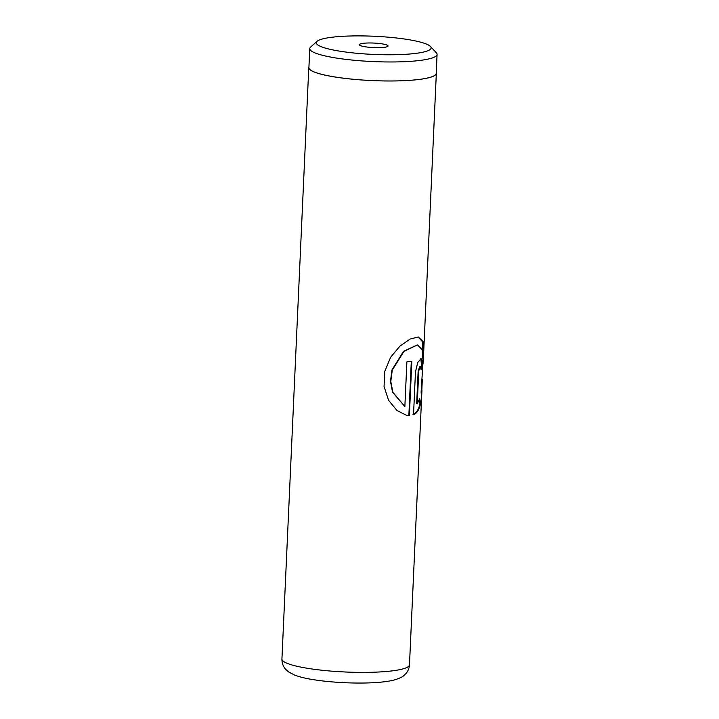 <?xml version="1.0" encoding="UTF-8"?>
<svg xmlns="http://www.w3.org/2000/svg" width="719" height="719" viewBox="0 0 719 719"><rect width="100%" height="100%" fill="white"/><g stroke="black" fill="none" stroke-linecap="round" stroke-linejoin="round"><path stroke-width="1.08" d="M340.033 51.211A57.466 9.086 2.6 0 0 403.656 54.419A57.466 9.086 2.6 0 0 430.429 46.447A57.466 9.086 2.6 0 0 407.376 39.455A57.466 9.086 2.6 0 0 317.106 41.307A57.466 9.086 2.6 0 0 340.033 51.211M317.106 41.307L310.671 47.032A63.712 10.075 2.6 0 0 309.772 48.604A63.712 10.075 2.6 0 0 336.088 58.014A63.712 10.075 2.6 0 0 402.155 61.771A63.712 10.075 2.6 0 0 437.071 54.392A63.712 10.075 2.6 0 0 436.325 52.739L430.429 46.447M382.113 43.868A14.353 2.274 2.6 0 0 366.223 43.059A14.353 2.274 2.6 0 0 359.536 45.054A14.353 2.274 2.6 0 0 365.297 46.798A14.353 2.274 2.6 0 0 387.838 46.34A14.353 2.274 2.6 0 0 382.113 43.868M309.772 48.604L308.909 67.613A63.712 10.075 2.6 0 0 335.225 77.014A63.712 10.075 2.6 0 0 401.292 80.771A63.712 10.075 2.6 0 0 436.208 73.392L437.071 54.392M423.006 363.967L423.644 352.822L423.096 341.579L418.359 337.031L410.216 338.991L399.98 346.064L390.588 357.334L384.755 371.444L384.054 386.498L388.575 400.276L396.96 410.504L406.63 415.384L409.372 415.663L411.843 361.127A63.838 10.093 -177.4 0 1 406.891 361.891L404.86 406.523L392.916 392.349L390.794 381.492L392.268 370.096L403.979 351.375L417.424 344.895L422.125 349.632L423.06 361.118L421.109 392.206L421.514 396.915L422.323 379.228M417.254 403.88L418.755 370.977L420.417 366.492L421.118 369.89A63.838 10.093 -177.4 0 0 422.538 368.712L422.493 361.549L421.118 358.61L417.712 362.529L415.465 371.975L413.524 414.782C417.155 412.985 419.519 409.156 420.615 403.296L419.725 398.56L417.254 403.88L416.661 403.817L418.152 370.914L419.806 366.438L420.417 366.492M308.945 66.975A63.838 10.093 2.6 0 0 308.784 67.604A63.838 10.093 2.6 0 0 335.153 77.032A63.838 10.093 2.6 0 0 401.355 80.789A63.838 10.093 2.6 0 0 436.334 73.392A63.838 10.093 2.6 0 0 436.235 72.754M421.136 369.413A63.2 9.994 -177.4 0 0 421.9 368.676L422.538 368.712M421.9 368.676L420.795 358.637M412.958 414.71C416.562 412.922 418.898 409.111 419.986 403.251L420.615 403.296M419.986 403.251L419.366 399.656M421.181 392.727L421.271 391.109M422.979 353.505L422.511 341.678L418.045 336.995M406.406 415.339L409.372 415.663M408.85 415.582L411.313 361.226M417.424 344.895L403.521 351.303L391.936 370.015L390.471 381.412L392.574 392.259L404.86 406.523M308.298 668.436A63.838 10.093 2.6 0 0 374.5 672.193A63.838 10.093 2.6 0 0 409.479 664.796C409.219 668.311 408.006 671.267 405.849 673.658L403.449 675.878C402.433 676.903 399.746 678.17 395.396 679.653C379.219 684.461 340.132 683.895 313.772 679.725C305.988 678.529 299.598 676.974 294.592 675.069L288.643 671.959L285.65 669.29C283.16 666.576 281.92 663.152 281.929 659.008A63.838 10.093 2.6 0 0 308.298 668.436M418.152 370.914L418.755 370.977M436.334 73.392L423.644 352.822M421.945 390.255L409.479 664.796M308.784 67.604L281.929 659.008M423.006 352.795L422.925 354.701"/></g></svg>
